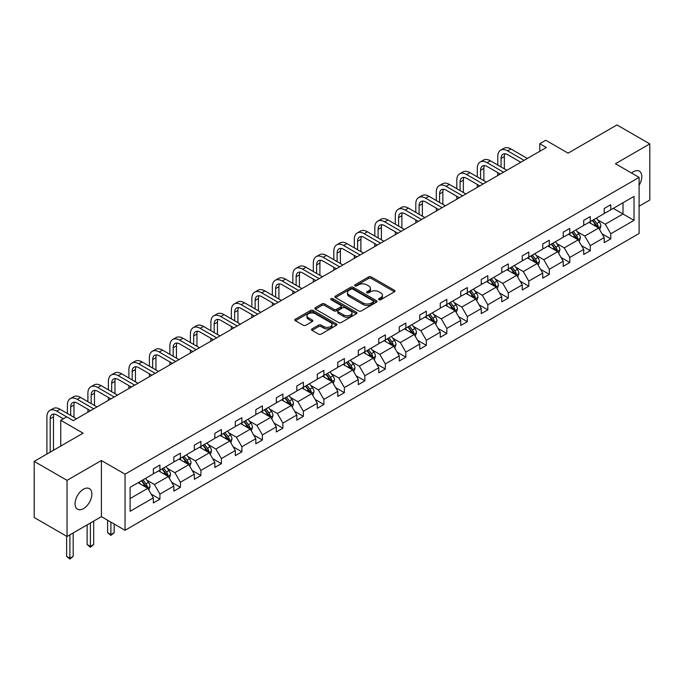 <?xml version="1.0" encoding="UTF-8"?>
<svg xmlns="http://www.w3.org/2000/svg" width="684" height="684" viewBox="0 0 684 684"><rect width="100%" height="100%" fill="white"/><g stroke="black" fill="none" stroke-linecap="round" stroke-linejoin="round"><path stroke-width="1.03" d="M378.953 299.703A1.274 0.735 0 0 0 380.757 299.703L394.454 291.794A1.821 1.052 0 0 0 394.993 291.051A1.821 1.052 0 0 0 394.454 290.307L371.25 276.909A1.821 1.052 0 0 0 368.667 276.909L354.97 284.818A1.274 0.735 0 0 0 354.594 285.339A1.274 0.735 0 0 0 354.97 285.861A1.274 0.735 0 0 0 356.774 285.861L358.544 284.835A5.84 3.369 0 0 1 366.795 284.835L368.736 285.955A5.84 3.369 0 0 1 370.446 288.332A5.84 3.369 0 0 1 368.736 290.717L366.957 291.743A1.274 0.735 0 0 0 366.59 292.265A1.274 0.735 0 0 0 366.957 292.786A1.274 0.735 0 0 0 368.762 292.786L370.54 291.76A5.84 3.369 0 0 1 378.791 291.76L380.723 292.872A5.84 3.369 0 0 1 382.433 295.257A5.84 3.369 0 0 1 380.723 297.643L378.953 298.66A1.274 0.735 0 0 0 378.577 299.182A1.274 0.735 0 0 0 378.953 299.703L378.953 298.66M83.465 508.639A11.893 6.866 120 0 0 91.228 498.166A11.893 6.866 120 0 0 89.407 488.632A11.893 6.866 120 0 0 83.465 489.222A11.893 6.866 120 0 0 75.693 499.705A11.893 6.866 120 0 0 77.523 509.229A11.893 6.866 120 0 0 83.465 508.639M639.095 185.261A11.893 6.866 120 0 0 639.326 171.145A11.893 6.866 120 0 0 633.375 171.735A11.893 6.866 120 0 0 631.546 173.026M639.095 206.209L649.8 200.027L649.8 143.897L616.959 124.933L568.088 153.148L545.755 140.254L539.779 143.708L539.779 151.292M67.041 536.478L101.394 516.642L101.394 460.512L67.041 480.348L67.041 536.478L34.2 517.514L34.2 461.384L83.072 433.177L60.739 420.275L60.739 446.071M67.041 480.348L34.2 461.384M312.058 328.867A1.821 1.052 0 0 0 311.528 329.62A1.821 1.052 0 0 0 312.058 330.363L318.573 334.117A1.821 1.052 0 0 0 321.147 334.117L336.366 325.336A1.821 1.052 0 0 0 336.904 324.592A1.821 1.052 0 0 0 336.366 323.848L313.152 310.442A1.821 1.052 0 0 0 310.579 310.442L295.36 319.231A1.821 1.052 0 0 0 294.83 319.975A1.821 1.052 0 0 0 295.36 320.719L303.226 325.259A1.821 1.052 0 0 0 305.808 325.259L312.314 321.497A1.821 1.052 0 0 0 312.853 320.753A1.821 1.052 0 0 0 312.314 320.009L308.416 317.761A4.882 2.813 0 0 1 306.988 315.769A4.882 2.813 0 0 1 309.997 313.169A4.882 2.813 0 0 1 315.315 313.776L330.594 322.6A4.882 2.813 0 0 1 332.022 324.592A4.882 2.813 0 0 1 329.013 327.191A4.882 2.813 0 0 1 323.694 326.584L321.147 325.114A1.821 1.052 0 0 0 318.573 325.114L312.058 328.867L312.058 330.363L318.573 326.627L318.573 325.114M60.739 420.275L66.716 416.83L73.282 420.617L546.345 147.496L539.779 143.708M101.394 460.512L125.044 474.166L639.095 177.387L639.095 233.509L125.044 530.297L125.044 474.166M649.8 143.897L615.446 163.732L639.095 177.387M358.673 310.964A1.821 1.052 0 0 0 361.255 310.964L376.474 302.183A1.821 1.052 0 0 0 377.004 301.439A1.821 1.052 0 0 0 376.474 300.695L353.26 287.289A1.821 1.052 0 0 0 350.678 287.289L335.468 296.078A1.821 1.052 0 0 0 334.929 296.822A1.821 1.052 0 0 0 335.468 297.566L358.673 310.964M331.526 299.985A1.274 0.735 0 0 1 332.817 300.165L332.817 298.643L356.415 312.272A1.821 1.052 0 0 1 356.954 313.016A1.821 1.052 0 0 1 356.415 313.759L341.205 322.54A1.821 1.052 0 0 1 338.623 322.54L315.409 309.142L315.409 307.655A1.821 1.052 0 0 0 314.879 308.398A1.821 1.052 0 0 0 315.409 309.142M315.409 307.655L321.925 303.893A1.821 1.052 0 0 1 324.507 303.893L333.92 309.33A1.821 1.052 0 0 0 336.494 309.33L340.812 306.834A1.821 1.052 0 0 0 341.35 306.09A1.821 1.052 0 0 0 340.812 305.346L331.013 299.686A1.274 0.735 0 0 1 330.646 299.164A1.274 0.735 0 0 1 331.432 298.489A1.274 0.735 0 0 1 332.817 298.643M130.097 487.324L153.353 473.901L153.353 468.822L159.919 465.026L159.919 470.113L173.847 462.068L173.847 456.989L180.414 453.193L180.414 458.28L194.341 450.234L194.341 445.156L200.908 441.368L200.908 446.447L214.836 438.41L214.836 433.323L221.402 429.535L221.402 434.614L235.33 426.577L235.33 421.489L241.897 417.702L241.897 422.78L255.825 414.743L255.825 409.665L262.391 405.868L262.391 410.947L276.319 402.91L276.319 397.832L282.885 394.035L282.885 399.123L296.805 391.077L296.805 385.998L303.38 382.202L303.38 387.289L317.299 379.244L317.299 374.165L323.874 370.369L323.874 375.456L337.793 367.419L337.793 362.332L344.368 358.544L344.368 363.623L358.288 355.586L358.288 350.499L364.854 346.711L364.854 351.79L378.782 343.753L378.782 338.666L385.349 334.878L385.349 339.957L399.276 331.92L399.276 326.841L405.843 323.045L405.843 328.123L419.771 320.086L419.771 315.008L426.337 311.211L426.337 316.299L440.265 308.253L440.265 303.174L446.832 299.378L446.832 304.466L460.759 296.42L460.759 291.341L467.326 287.554L467.326 292.632L481.254 284.595L481.254 279.508L487.82 275.72L487.82 280.799L501.748 272.762L501.748 267.675L508.315 263.887L508.315 268.966L522.243 260.929L522.243 255.842L528.809 252.054L528.809 257.133L542.737 249.096L542.737 244.017L549.303 240.221L549.303 245.299L563.231 237.262L563.231 232.184L569.798 228.388L569.798 233.475L583.717 225.429L583.717 220.351L590.292 216.554L590.292 221.642L604.211 213.596L604.211 208.517L610.786 204.73L610.786 209.808L634.034 196.385L634.034 220.351L610.786 233.774L610.786 238.853L604.211 242.649L604.211 237.57L590.292 245.607L590.292 250.686L583.717 254.482L583.717 249.403L569.798 257.44L569.798 262.519L563.231 266.315L563.231 261.228L549.303 269.274L549.303 274.352L542.737 278.149L542.737 273.061L528.809 281.107L528.809 286.186L522.243 289.973L522.243 284.895L508.315 292.932L508.315 298.019L501.748 301.806L501.748 296.728L487.82 304.765L487.82 309.852L481.254 313.64L481.254 308.561L467.326 316.598L467.326 321.677L460.759 325.473L460.759 320.394L446.832 328.431L446.832 333.51L440.265 337.306L440.265 332.219L426.337 340.264L426.337 345.343L419.771 349.139L419.771 344.052L405.843 352.098L405.843 357.176L399.276 360.972L399.276 355.885L385.349 363.931L385.349 369.009L378.782 372.797L378.782 367.718L364.854 375.755L364.854 380.843L358.288 384.63L358.288 379.552L344.368 387.589L344.368 392.676L337.793 396.464L337.793 391.385L323.874 399.422L323.874 404.5L317.299 408.297L317.299 403.218L303.38 411.255L303.38 416.334L296.805 420.13L296.805 415.043L282.885 423.088L282.885 428.167L276.319 431.963L276.319 426.876L262.391 434.921L262.391 440L255.825 443.796L255.825 438.709L241.897 446.746L241.897 451.833L235.33 455.621L235.33 450.542L221.402 458.579L221.402 463.666L214.836 467.454L214.836 462.375L200.908 470.412L200.908 475.5L194.341 479.287L194.341 474.209L180.414 482.246L180.414 487.324L173.847 491.121L173.847 486.042L159.919 494.079L159.919 499.158L153.353 502.954L153.353 497.866L130.097 511.299L130.097 487.324M158.611 470.866L168.332 476.483L154.404 484.52L146.803 480.134M154.404 484.52L159.919 494.079M168.332 476.483L173.847 486.042M153.353 472.687L154.404 473.294L159.919 470.113M179.097 459.041L188.827 464.65L174.899 472.687L167.298 468.301M174.899 472.687L180.414 482.246M188.827 464.65L194.341 474.209M173.847 460.854L174.899 461.461L180.414 458.28M199.591 447.208L209.313 452.817L195.393 460.854L187.784 456.467M195.393 460.854L200.908 470.412M209.313 452.817L214.836 462.375M194.341 449.029L195.393 449.636L200.908 446.447M220.086 435.375L229.807 440.983L215.887 449.029L208.278 444.634M215.887 449.029L221.402 458.579M229.807 440.983L235.33 450.542M214.836 437.196L215.887 437.803L221.402 434.614M240.58 423.541L250.301 429.15L236.382 437.196L228.772 432.801M236.382 437.196L241.897 446.746M250.301 429.15L255.825 438.709M235.33 425.363L236.382 425.97L241.897 422.78M261.074 411.708L270.796 417.326L256.876 425.363L249.267 420.968M256.876 425.363L262.391 434.921M270.796 417.326L276.319 426.876M255.825 413.529L256.876 414.136L262.391 410.947M281.569 399.875L291.29 405.492L277.362 413.529L269.761 409.143M277.362 413.529L282.885 423.088M291.29 405.492L296.805 415.043M276.319 401.696L277.362 402.303L282.885 399.123M302.063 388.042L311.784 393.659L297.856 401.696L290.255 397.31M297.856 401.696L303.38 411.255M311.784 393.659L317.299 403.218M296.805 389.863L297.856 390.47L303.38 387.289M322.557 376.217L332.279 381.826L318.351 389.863L310.75 385.477M318.351 389.863L323.874 399.422M332.279 381.826L337.793 391.385M317.299 378.03L318.351 378.637L323.874 375.456M343.052 364.384L352.773 369.993L338.845 378.03L331.244 373.644M338.845 378.03L344.368 387.589M352.773 369.993L358.288 379.552M337.793 366.205L338.845 366.812L344.368 363.623M363.546 352.551L373.267 358.159L359.339 366.205L351.738 361.81M359.339 366.205L364.854 375.755M373.267 358.159L378.782 367.718M358.288 354.372L359.339 354.979L364.854 351.79M384.04 340.717L393.762 346.326L379.834 354.372L372.233 349.977M379.834 354.372L385.349 363.931M393.762 346.326L399.276 355.885M378.782 342.539L379.834 343.146L385.349 339.957M404.535 328.884L414.256 334.502L400.328 342.539L392.727 338.144M400.328 342.539L405.843 352.098M414.256 334.502L419.771 344.052M399.276 330.705L400.328 331.312L405.843 328.123M425.029 317.051L434.75 322.668L420.822 330.705L413.221 326.319M420.822 330.705L426.337 340.264M434.75 322.668L440.265 332.219M419.771 318.872L420.822 319.479L426.337 316.299M445.523 305.218L455.245 310.835L441.317 318.872L433.716 314.486M441.317 318.872L446.832 328.431M455.245 310.835L460.759 320.394M440.265 307.039L441.317 307.646L446.832 304.466M466.009 293.393L475.731 299.002L461.811 307.039L454.202 302.653M461.811 307.039L467.326 316.598M475.731 299.002L481.254 308.561M460.759 295.206L461.811 295.813L467.326 292.632M486.504 281.56L496.225 287.169L482.305 295.206L474.696 290.82M482.305 295.206L487.82 304.765M496.225 287.169L501.748 296.728M481.254 283.381L482.305 283.988L487.82 280.799M506.998 269.727L516.719 275.336L502.8 283.381L495.19 278.986M502.8 283.381L508.315 292.932M516.719 275.336L522.243 284.895M501.748 271.548L502.8 272.155L508.315 268.966M527.492 257.894L537.214 263.502L523.294 271.548L515.685 267.153M523.294 271.548L528.809 281.107M537.214 263.502L542.737 273.061M522.243 259.715L523.294 260.322L528.809 257.133M547.987 246.06L557.708 251.678L543.789 259.715L536.179 255.32M543.789 259.715L549.303 269.274M557.708 251.678L563.231 261.228M542.737 247.882L543.789 248.489L549.303 245.299M568.481 234.227L578.202 239.845L564.274 247.882L556.673 243.495M564.274 247.882L569.798 257.44M578.202 239.845L583.717 249.403M563.231 236.048L564.274 236.655L569.798 233.475M588.975 222.394L598.697 228.011L584.769 236.048L577.168 231.662M584.769 236.048L590.292 245.607M598.697 228.011L604.211 237.57M583.717 224.215L584.769 224.822L590.292 221.642M613.283 208.363L623.004 213.981L605.263 224.215L597.662 219.829M605.263 224.215L610.786 233.774M634.034 220.351L623.004 213.981L623.004 202.755L634.034 196.385M101.394 516.642L125.044 530.297M604.211 212.391L605.263 212.989L610.786 209.808M130.097 498.55L147.838 488.316L138.117 482.699M147.838 488.316L153.353 497.866M602.048 233.817L610.786 238.853M581.554 245.642L590.292 250.686M561.06 257.475L569.798 262.519M540.565 269.308L549.303 274.352M520.071 281.141L528.809 286.186M499.576 292.974L508.315 298.019M479.082 304.808L487.82 309.852M458.588 316.641L467.326 321.677M438.093 328.465L446.832 333.51M417.608 340.299L426.337 345.343M397.113 352.132L405.843 357.176M376.619 363.965L385.349 369.009M356.125 375.798L364.854 380.843M335.63 387.631L344.368 392.676M315.136 399.465L323.874 404.5M294.642 411.289L303.38 416.334M274.147 423.122L282.885 428.167M253.653 434.956L262.391 440M233.158 446.789L241.897 451.833M212.664 458.622L221.402 463.666M192.17 470.455L200.908 475.5M171.675 482.28L180.414 487.324M151.181 494.113L159.919 499.158M379.466 299.883L380.723 299.156A5.84 3.369 0 0 0 382.433 296.779L382.433 295.257M370.446 288.332L370.446 289.854A5.84 3.369 0 0 1 368.736 292.23L367.47 292.966M394.454 290.307L394.454 291.794L371.25 278.422A1.821 1.052 0 0 0 368.667 278.422L355.475 286.04M376.474 300.695L376.474 302.183L353.26 288.81A1.821 1.052 0 0 0 350.678 288.81L335.485 297.583M373.242 301.96A1.274 0.735 0 0 0 373.618 301.439A1.274 0.735 0 0 0 373.242 300.917L352.876 289.152A1.274 0.735 0 0 0 351.063 289.152L349.199 290.23A5.84 3.369 0 0 0 347.489 292.615A5.84 3.369 0 0 0 349.199 295.001L363.127 303.038A5.84 3.369 0 0 0 371.378 303.038L373.242 301.96L373.242 303.474A1.274 0.735 0 0 0 373.618 302.952L373.618 301.439M347.489 292.615L347.489 294.129A5.84 3.369 0 0 0 349.199 296.514L349.199 295.001M373.242 303.474L371.378 304.551A5.84 3.369 0 0 1 363.127 304.551L349.199 296.514M315.435 309.159L321.925 305.415L321.925 303.893M341.35 306.09L341.35 307.603A1.821 1.052 0 0 1 340.812 308.356L336.494 310.844A1.821 1.052 0 0 1 333.92 310.844L324.507 305.415A1.821 1.052 0 0 0 321.925 305.415M332.817 300.165L356.398 313.776M343.684 314.965A4.882 2.813 0 0 0 349.002 315.581A4.882 2.813 0 0 0 352.012 312.973A4.882 2.813 0 0 0 350.584 310.989L345.198 307.877A1.821 1.052 0 0 0 342.624 307.877L338.298 310.374A1.821 1.052 0 0 0 337.768 311.117A1.821 1.052 0 0 0 338.298 311.861L343.684 314.965L343.684 316.487A4.882 2.813 0 0 0 349.002 317.094A4.882 2.813 0 0 0 352.012 314.495L352.012 312.973M337.768 311.117L337.768 312.631A1.821 1.052 0 0 0 338.298 313.375L338.298 311.861M343.684 316.487L338.298 313.375M332.022 324.592L332.022 326.106A4.882 2.813 0 0 1 329.013 328.713A4.882 2.813 0 0 1 323.694 328.098L321.147 326.627A1.821 1.052 0 0 0 318.573 326.627M306.988 315.769L306.988 317.282A4.882 2.813 0 0 0 308.416 319.274L308.416 317.761M312.297 321.514L308.416 319.274M336.34 325.353L313.152 311.964A1.821 1.052 0 0 0 310.579 311.964L295.385 320.736M599.697 229.738L600.903 226.25A4.925 2.839 -120 0 0 599.329 222.061L596.38 218.119M591.096 223.617L589.813 221.915M597.97 227.592L598.244 226.464A4.925 2.839 -120 0 0 596.833 223.497L593.883 219.564M592.652 220.274L595.901 224.608A2.505 1.445 60 0 1 596.354 225.369L598.244 226.464M592.31 220.47L595.26 224.412A4.925 2.839 60 0 1 596.491 226.737M497.781 165.041L497.781 156.55A13.937 8.046 60 0 1 500.662 150.172L503.946 148.274A13.937 8.046 60 0 1 510.914 148.967L527.364 158.457M500.662 150.172A13.937 8.046 60 0 1 507.631 150.856L524.081 160.355M520.798 162.253L507.631 154.652A9.285 5.361 -120 0 0 502.988 154.191A9.285 5.361 -120 0 0 501.064 158.449L501.064 166.939M504.929 153.763A9.285 5.361 -120 0 0 504.347 156.55L504.347 168.837M497.781 175.54L497.781 172.625M579.203 241.572L580.408 238.083A4.925 2.839 -120 0 0 578.835 233.894L575.885 229.952M570.601 235.45L569.319 233.748M577.476 239.426L577.749 238.288A4.925 2.839 -120 0 0 576.338 235.33L573.397 231.397M572.157 232.107L575.406 236.442A2.505 1.445 60 0 1 575.86 237.203L577.749 238.288M571.815 232.303L574.765 236.245A4.925 2.839 60 0 1 575.996 238.571M558.708 253.405L559.914 249.917A4.925 2.839 -120 0 0 558.349 245.718L555.399 241.785M550.107 247.283L548.824 245.582M556.981 251.259L557.255 250.122A4.925 2.839 -120 0 0 555.853 247.163L552.903 243.23M551.663 243.94L554.912 248.275A2.505 1.445 60 0 1 555.365 249.036L557.255 250.122M551.321 244.137L554.271 248.07A4.925 2.839 60 0 1 555.502 250.395M477.287 176.874L477.287 168.384A13.937 8.046 60 0 1 480.168 162.005L483.451 160.107A13.937 8.046 60 0 1 490.419 160.8L506.87 170.29M480.168 162.005A13.937 8.046 60 0 1 487.136 162.689L503.586 172.188M500.303 174.087L487.136 166.486A9.285 5.361 -120 0 0 482.494 166.024A9.285 5.361 -120 0 0 480.57 170.273L480.57 178.772M484.434 165.596A9.285 5.361 -120 0 0 483.853 168.384L483.853 180.67M477.287 187.373L477.287 184.458M456.792 188.707L456.792 180.208A13.937 8.046 60 0 1 459.674 173.83L462.965 171.94A13.937 8.046 60 0 1 469.925 172.625L486.375 182.124M459.674 173.83A13.937 8.046 60 0 1 466.642 174.523L483.092 184.022M479.809 185.92L466.642 178.319A9.285 5.361 -120 0 0 461.999 177.857A9.285 5.361 -120 0 0 460.076 182.106L460.076 190.605M463.94 177.43A9.285 5.361 -120 0 0 463.359 180.208L463.359 192.503M456.792 199.206L456.792 196.291M538.214 265.238L539.419 261.75A4.925 2.839 -120 0 0 537.855 257.552L534.905 253.619M529.613 259.116L528.33 257.406M536.487 263.083L536.76 261.955A4.925 2.839 -120 0 0 535.358 258.997L532.409 255.055M531.169 255.773L534.418 260.1A2.505 1.445 60 0 1 534.871 260.869L536.76 261.955M530.827 255.97L533.776 259.903A4.925 2.839 60 0 1 535.008 262.228M436.298 200.54L436.298 192.042A13.937 8.046 60 0 1 439.179 185.663L442.471 183.774A13.937 8.046 60 0 1 449.431 184.458L465.881 193.957M439.179 185.663A13.937 8.046 60 0 1 446.148 186.356L462.598 195.855M459.315 197.744L446.148 190.152A9.285 5.361 -120 0 0 441.505 189.69A9.285 5.361 -120 0 0 439.581 193.94L439.581 202.438M443.446 189.263A9.285 5.361 -120 0 0 442.864 192.042L442.864 204.328M436.298 211.04L436.298 208.124M517.72 277.071L518.925 273.574A4.925 2.839 -120 0 0 517.361 269.385L514.411 265.452M509.118 270.95L507.836 269.239M515.992 274.917L516.275 273.788A4.925 2.839 -120 0 0 514.864 270.83L511.914 266.888M510.674 267.606L513.923 271.933A2.505 1.445 60 0 1 514.377 272.694L516.275 273.788M510.332 267.803L513.282 271.736A4.925 2.839 60 0 1 514.513 274.062M415.804 212.373L415.804 203.875A13.937 8.046 60 0 1 418.693 197.496L421.977 195.598A13.937 8.046 60 0 1 428.945 196.291L445.387 205.79M418.693 197.496A13.937 8.046 60 0 1 425.653 198.189L442.103 207.679M438.82 209.578L425.653 201.977A9.285 5.361 -120 0 0 421.011 201.523A9.285 5.361 -120 0 0 419.087 205.773L419.087 214.263M422.951 201.087A9.285 5.361 -120 0 0 422.37 203.875L422.37 216.161M415.804 222.864L415.804 219.957M497.225 288.896L498.431 285.408A4.925 2.839 -120 0 0 496.866 281.218L493.916 277.285M488.624 282.783L487.35 281.073M495.498 286.75L495.78 285.621A4.925 2.839 -120 0 0 494.37 282.663L491.42 278.721M490.189 279.431L493.429 283.766A2.505 1.445 60 0 1 493.891 284.527L495.78 285.621M489.838 279.636L492.788 283.569A4.925 2.839 60 0 1 494.019 285.895M395.309 224.207L395.309 215.708A13.937 8.046 60 0 1 398.199 209.33L401.482 207.432A13.937 8.046 60 0 1 408.451 208.124L424.892 217.623M398.199 209.33A13.937 8.046 60 0 1 405.159 210.022L421.609 219.513M418.326 221.411L405.159 213.81A9.285 5.361 -120 0 0 400.516 213.348A9.285 5.361 -120 0 0 398.592 217.606L398.592 226.096M402.457 212.921A9.285 5.361 -120 0 0 401.876 215.708L401.876 227.994M395.309 234.697L395.309 231.791M476.731 300.729L477.945 297.241A4.925 2.839 -120 0 0 476.372 293.051L473.422 289.11M468.13 294.616L466.856 292.906M475.004 298.583L475.286 297.454A4.925 2.839 -120 0 0 473.875 294.488L470.925 290.555M469.694 291.264L472.935 295.599A2.505 1.445 60 0 1 473.396 296.36L475.286 297.454M469.352 291.461L472.293 295.402A4.925 2.839 60 0 1 473.525 297.728M374.815 236.031L374.815 227.541A13.937 8.046 60 0 1 377.705 221.163L380.988 219.265A13.937 8.046 60 0 1 387.956 219.957L404.398 229.448M377.705 221.163A13.937 8.046 60 0 1 384.673 221.855L401.115 231.346M397.832 233.244L384.673 225.643A9.285 5.361 -120 0 0 380.022 225.181A9.285 5.361 -120 0 0 378.098 229.439L378.098 237.929M381.963 224.754A9.285 5.361 -120 0 0 381.381 227.541L381.381 239.827M374.815 246.531L374.815 243.624M456.237 312.562L457.451 309.074A4.925 2.839 -120 0 0 455.877 304.884L452.928 300.943M447.635 306.441L446.361 304.739M454.518 310.416L454.792 309.288A4.925 2.839 -120 0 0 453.381 306.321L450.431 302.388M449.2 303.097L452.44 307.432A2.505 1.445 60 0 1 452.902 308.193L454.792 309.288M448.858 303.294L451.808 307.236A4.925 2.839 60 0 1 453.03 309.561M354.321 247.864L354.321 239.374A13.937 8.046 60 0 1 357.21 232.996L360.494 231.098A13.937 8.046 60 0 1 367.462 231.791L383.904 241.281M357.21 232.996A13.937 8.046 60 0 1 364.179 233.68L380.62 243.179M377.337 245.077L364.179 237.476A9.285 5.361 -120 0 0 359.527 237.015A9.285 5.361 -120 0 0 357.604 241.272L357.604 249.763M361.477 236.587A9.285 5.361 -120 0 0 360.887 239.374L360.887 251.661M354.321 258.364L354.321 255.448M435.742 324.396L436.956 320.907A4.925 2.839 -120 0 0 435.383 316.718L432.433 312.776M427.141 318.274L425.867 316.572M434.024 322.249L434.297 321.112A4.925 2.839 -120 0 0 432.887 318.154L429.937 314.221M428.706 314.931L431.946 319.266A2.505 1.445 60 0 1 432.408 320.026L434.297 321.112M428.364 315.127L431.313 319.069A4.925 2.839 60 0 1 432.536 321.386M333.826 259.698L333.826 251.208A13.937 8.046 60 0 1 336.716 244.829L339.999 242.931A13.937 8.046 60 0 1 346.968 243.624L363.409 253.114M336.716 244.829A13.937 8.046 60 0 1 343.684 245.513L360.126 255.012M356.843 256.91L343.684 249.309A9.285 5.361 -120 0 0 339.033 248.848A9.285 5.361 -120 0 0 337.109 253.097L337.109 261.596M340.983 248.42A9.285 5.361 -120 0 0 340.401 251.208L340.401 263.494M333.826 270.197L333.826 267.282M415.248 336.229L416.462 332.74A4.925 2.839 -120 0 0 414.889 328.542L411.939 324.609M406.647 330.107L405.373 328.397M413.529 334.083L413.803 332.946A4.925 2.839 -120 0 0 412.392 329.987L409.442 326.046M408.211 326.764L411.46 331.099A2.505 1.445 60 0 1 411.913 331.86L413.803 332.946M407.869 326.961L410.819 330.894A4.925 2.839 60 0 1 412.042 333.219M313.332 271.531L313.332 263.032A13.937 8.046 60 0 1 316.222 256.654L319.505 254.764A13.937 8.046 60 0 1 326.473 255.448L342.923 264.947M316.222 256.654A13.937 8.046 60 0 1 323.19 257.346L339.632 266.846M336.348 268.744L323.19 261.143A9.285 5.361 -120 0 0 318.547 260.681A9.285 5.361 -120 0 0 316.615 264.93L316.615 273.429M320.488 260.253A9.285 5.361 -120 0 0 319.907 263.032L319.907 275.327M313.332 282.03L313.332 279.115M394.762 348.062L395.968 344.574A4.925 2.839 -120 0 0 394.394 340.375L391.445 336.442M386.152 341.94L384.878 340.23M393.035 345.907L393.309 344.779A4.925 2.839 -120 0 0 391.898 341.82L388.948 337.879M387.717 338.597L390.966 342.923A2.505 1.445 60 0 1 391.419 343.693L393.309 344.779M387.375 338.794L390.325 342.727A4.925 2.839 60 0 1 391.547 345.052M292.837 283.364L292.837 274.865A13.937 8.046 60 0 1 295.727 268.487L299.011 266.589A13.937 8.046 60 0 1 305.979 267.282L322.429 276.781M295.727 268.487A13.937 8.046 60 0 1 302.696 269.18L319.137 278.679M315.854 280.568L302.696 272.976A9.285 5.361 -120 0 0 298.053 272.514A9.285 5.361 -120 0 0 296.129 276.763L296.129 285.262M299.994 272.087A9.285 5.361 -120 0 0 299.412 274.865L299.412 287.152M292.837 293.863L292.837 290.948M374.268 359.895L375.473 356.398A4.925 2.839 -120 0 0 373.9 352.209L370.95 348.276M365.666 353.773L364.384 352.063M372.541 357.741L372.814 356.612A4.925 2.839 -120 0 0 371.403 353.654L368.454 349.712M367.222 350.422L370.471 354.757A2.505 1.445 60 0 1 370.925 355.518L372.814 356.612M366.88 350.627L369.83 354.56A4.925 2.839 60 0 1 371.053 356.886M272.352 295.197L272.352 286.699A13.937 8.046 60 0 1 275.233 280.32L278.516 278.422A13.937 8.046 60 0 1 285.484 279.115L301.935 288.614M275.233 280.32A13.937 8.046 60 0 1 282.201 281.013L298.651 290.503M295.36 292.401L282.201 284.8A9.285 5.361 -120 0 0 277.559 284.347A9.285 5.361 -120 0 0 275.635 288.597L275.635 297.087M279.499 283.911A9.285 5.361 -120 0 0 278.918 286.699L278.918 298.985M272.352 305.688L272.352 302.781M353.773 371.72L354.979 368.231A4.925 2.839 -120 0 0 353.406 364.042L350.456 360.109M345.172 365.607L343.89 363.897M352.046 369.574L352.32 368.445A4.925 2.839 -120 0 0 350.909 365.487L347.959 361.545M346.728 362.255L349.977 366.59A2.505 1.445 60 0 1 350.43 367.351L352.32 368.445M346.386 362.46L349.336 366.393A4.925 2.839 60 0 1 350.559 368.719M251.857 307.031L251.857 298.532A13.937 8.046 60 0 1 254.739 292.154L258.022 290.255A13.937 8.046 60 0 1 264.99 290.948L281.44 300.447M254.739 292.154A13.937 8.046 60 0 1 261.707 292.846L278.157 302.337M274.874 304.235L261.707 296.634A9.285 5.361 -120 0 0 257.064 296.172A9.285 5.361 -120 0 0 255.141 300.43L255.141 308.92M259.005 295.744A9.285 5.361 -120 0 0 258.424 298.532L258.424 310.818M251.857 317.521L251.857 314.614M333.279 383.553L334.485 380.065A4.925 2.839 -120 0 0 332.911 375.875L329.962 371.934M324.678 377.44L323.395 375.73M331.552 381.407L331.826 380.278A4.925 2.839 -120 0 0 330.415 377.312L327.465 373.378M326.234 374.088L329.483 378.423A2.505 1.445 60 0 1 329.936 379.184L331.826 380.278M325.892 374.285L328.842 378.226A4.925 2.839 60 0 1 330.064 380.552M231.363 318.855L231.363 310.365A13.937 8.046 60 0 1 234.244 303.987L237.528 302.089A13.937 8.046 60 0 1 244.496 302.781L260.946 312.272M234.244 303.987A13.937 8.046 60 0 1 241.213 304.679L257.663 314.17M254.38 316.068L241.213 308.467A9.285 5.361 -120 0 0 236.57 308.005A9.285 5.361 -120 0 0 234.646 312.263L234.646 320.753M238.511 307.578A9.285 5.361 -120 0 0 237.929 310.365L237.929 322.651M231.363 329.355L231.363 326.439M312.785 395.386L313.99 391.898A4.925 2.839 -120 0 0 312.417 387.708L309.467 383.767M304.183 389.264L302.901 387.563M311.058 393.24L311.331 392.112A4.925 2.839 -120 0 0 309.92 389.145L306.971 385.212M305.739 385.921L308.988 390.256A2.505 1.445 60 0 1 309.442 391.017L311.331 392.112M305.397 386.118L308.347 390.06A4.925 2.839 60 0 1 309.578 392.385M210.869 330.688L210.869 322.198A13.937 8.046 60 0 1 213.75 315.82L217.033 313.922A13.937 8.046 60 0 1 224.001 314.614L240.452 324.105M213.75 315.82A13.937 8.046 60 0 1 220.718 316.504L237.168 326.003M233.885 327.901L220.718 320.3A9.285 5.361 -120 0 0 216.076 319.838A9.285 5.361 -120 0 0 214.152 324.096L214.152 332.586M218.016 319.411A9.285 5.361 -120 0 0 217.435 322.198L217.435 334.485M210.869 341.188L210.869 338.272M292.29 407.219L293.496 403.731A4.925 2.839 -120 0 0 291.923 399.541L288.973 395.6M283.689 401.098L282.406 399.396M290.563 405.073L290.837 403.936A4.925 2.839 -120 0 0 289.435 400.978L286.485 397.045M285.245 397.755L288.494 402.089A2.505 1.445 60 0 1 288.947 402.85L290.837 403.936M284.903 397.951L287.853 401.893A4.925 2.839 60 0 1 289.084 404.21M190.374 342.522L190.374 334.031A13.937 8.046 60 0 1 193.256 327.653L196.539 325.755A13.937 8.046 60 0 1 203.507 326.439L219.957 335.938M193.256 327.653A13.937 8.046 60 0 1 200.224 328.337L216.674 337.836M213.391 339.734L200.224 332.133A9.285 5.361 -120 0 0 195.581 331.672A9.285 5.361 -120 0 0 193.657 335.921L193.657 344.42M197.522 331.244A9.285 5.361 -120 0 0 196.941 334.031L196.941 346.318M190.374 353.021L190.374 350.105M271.796 419.053L273.002 415.564A4.925 2.839 -120 0 0 271.437 411.366L268.487 407.433M263.195 412.931L261.912 411.221M270.069 416.898L270.342 415.769A4.925 2.839 -120 0 0 268.94 412.811L265.99 408.87M264.751 409.588L268 413.923A2.505 1.445 60 0 1 268.453 414.684L270.342 415.769M264.409 409.784L267.358 413.717A4.925 2.839 60 0 1 268.59 416.043M169.88 354.355L169.88 345.856A13.937 8.046 60 0 1 172.761 339.478L176.053 337.588A13.937 8.046 60 0 1 183.013 338.272L199.463 347.771M172.761 339.478A13.937 8.046 60 0 1 179.73 340.17L196.18 349.669M192.897 351.559L179.73 343.966A9.285 5.361 -120 0 0 175.087 343.505A9.285 5.361 -120 0 0 173.163 347.754L173.163 356.253M177.028 343.077A9.285 5.361 -120 0 0 176.446 345.856L176.446 358.142M169.88 364.854L169.88 361.939M251.302 430.886L252.507 427.397A4.925 2.839 -120 0 0 250.942 423.199L247.993 419.266M242.7 424.764L241.418 423.054M249.574 428.731L249.848 427.603A4.925 2.839 -120 0 0 248.446 424.644L245.496 420.703M244.256 421.421L247.505 425.747A2.505 1.445 60 0 1 247.959 426.508L249.848 427.603M243.914 421.618L246.864 425.551A4.925 2.839 60 0 1 248.095 427.876M149.386 366.188L149.386 357.689A13.937 8.046 60 0 1 152.267 351.311L155.559 349.413A13.937 8.046 60 0 1 162.518 350.105L178.969 359.604M152.267 351.311A13.937 8.046 60 0 1 159.235 352.003L175.685 361.503M172.402 363.392L159.235 355.8A9.285 5.361 -120 0 0 154.593 355.338A9.285 5.361 -120 0 0 152.669 359.587L152.669 368.086M156.533 354.911A9.285 5.361 -120 0 0 155.952 357.689L155.952 369.976M149.386 376.687L149.386 373.772M230.807 442.719L232.013 439.222A4.925 2.839 -120 0 0 230.448 435.033L227.498 431.1M222.206 436.597L220.923 434.887M229.08 440.564L229.362 439.436A4.925 2.839 -120 0 0 227.952 436.477L225.002 432.536M223.771 433.246L227.011 437.58A2.505 1.445 60 0 1 227.464 438.341L229.362 439.436M223.42 433.451L226.37 437.384A4.925 2.839 60 0 1 227.601 439.709M128.891 378.021L128.891 369.522A13.937 8.046 60 0 1 131.781 363.144L135.064 361.246A13.937 8.046 60 0 1 142.033 361.939L158.474 371.438M131.781 363.144A13.937 8.046 60 0 1 138.741 363.837L155.191 373.327M151.908 375.225L138.741 367.624A9.285 5.361 -120 0 0 134.098 367.171A9.285 5.361 -120 0 0 132.174 371.421L132.174 379.911M136.039 366.735A9.285 5.361 -120 0 0 135.458 369.522L135.458 381.809M128.891 388.512L128.891 385.605M210.313 454.544L211.518 451.055A4.925 2.839 -120 0 0 209.954 446.866L207.004 442.924M201.712 448.43L200.438 446.72M208.586 452.398L208.868 451.269A4.925 2.839 -120 0 0 207.457 448.311L204.507 444.369M203.276 445.079L206.517 449.414A2.505 1.445 60 0 1 206.978 450.175L208.868 451.269M202.926 445.275L205.875 449.217A4.925 2.839 60 0 1 207.107 451.543M108.397 389.854L108.397 381.356A13.937 8.046 60 0 1 111.287 374.977L114.57 373.079A13.937 8.046 60 0 1 121.538 373.772L137.98 383.271M111.287 374.977A13.937 8.046 60 0 1 118.247 375.67L134.697 385.16M131.413 387.058L118.247 379.458A9.285 5.361 -120 0 0 113.604 378.996A9.285 5.361 -120 0 0 111.68 383.254L111.68 391.744M115.545 378.568A9.285 5.361 -120 0 0 114.963 381.356L114.963 393.642M108.397 400.345L108.397 397.438M189.819 466.377L191.033 462.888A4.925 2.839 -120 0 0 189.459 458.699L186.51 454.757M181.217 460.264L179.943 458.554M188.091 464.231L188.374 463.102A4.925 2.839 -120 0 0 186.963 460.135L184.013 456.202M182.782 456.912L186.022 461.247A2.505 1.445 60 0 1 186.484 462.008L188.374 463.102M182.44 457.109L185.39 461.05A4.925 2.839 60 0 1 186.612 463.376M110.893 522.123L110.893 534.563L114.177 532.674L114.177 524.021M114.177 532.674L110.893 535.401L107.61 532.674L107.61 520.233M107.61 532.674L110.893 534.563L110.893 535.401M87.903 401.679L87.903 393.189A13.937 8.046 60 0 1 90.792 386.811L94.076 384.912A13.937 8.046 60 0 1 101.044 385.605L117.486 395.096M90.792 386.811A13.937 8.046 60 0 1 97.761 387.503L114.202 396.994M110.919 398.892L97.761 391.291A9.285 5.361 -120 0 0 93.109 390.829A9.285 5.361 -120 0 0 91.186 395.087L91.186 403.577M95.05 390.402A9.285 5.361 -120 0 0 94.469 393.189L94.469 405.475M87.903 412.178L87.903 409.263M169.324 478.21L170.538 474.722A4.925 2.839 -120 0 0 168.965 470.532L166.015 466.591M160.723 472.088L159.449 470.387M167.606 476.064L167.879 474.935A4.925 2.839 -120 0 0 166.468 471.969L163.519 468.036M162.288 468.745L165.528 473.08A2.505 1.445 60 0 1 165.99 473.841L167.879 474.935M161.946 468.942L164.895 472.883A4.925 2.839 60 0 1 166.118 475.209M90.399 522.986L90.399 546.396L93.682 544.498L93.682 521.097M93.682 544.498L90.399 547.234L87.116 544.498L87.116 524.885M87.116 544.498L90.399 546.396L90.399 547.234M67.408 413.512L67.408 405.022A13.937 8.046 60 0 1 70.298 398.644L73.581 396.746A13.937 8.046 60 0 1 80.55 397.438L96.991 406.929M70.298 398.644A13.937 8.046 60 0 1 77.266 399.328L93.708 408.827M90.425 410.725L77.266 403.124A9.285 5.361 -120 0 0 72.615 402.662A9.285 5.361 -120 0 0 70.691 406.912L70.691 415.41M74.565 402.235A9.285 5.361 -120 0 0 73.975 405.022L73.975 417.308M148.83 490.043L150.044 486.555A4.925 2.839 -120 0 0 148.471 482.365L145.521 478.424M140.229 483.921L138.955 482.22M147.111 487.897L147.385 486.76A4.925 2.839 -120 0 0 145.974 483.802L143.024 479.869M141.793 480.578L145.034 484.913A2.505 1.445 60 0 1 145.495 485.674L147.385 486.76M141.451 480.775L144.401 484.717A4.925 2.839 60 0 1 145.624 487.034M69.905 534.82L69.905 558.229L73.188 556.331L73.188 532.93M73.188 556.331L69.905 559.067L66.622 556.331L66.622 536.23M66.622 556.331L69.905 558.229L69.905 559.067M46.914 454.048L46.914 416.855A13.937 8.046 60 0 1 49.804 410.477L53.087 408.579A13.937 8.046 60 0 1 60.055 409.263L76.497 418.762M49.804 410.477A13.937 8.046 60 0 1 56.772 411.161L66.647 416.864M63.364 418.762L56.772 414.957A9.285 5.361 -120 0 0 52.121 414.495A9.285 5.361 -120 0 0 50.197 418.745L50.197 452.15M54.07 414.068A9.285 5.361 -120 0 0 53.489 416.855L53.489 450.252M380.723 299.156L380.723 297.643M366.957 292.786L366.957 291.743M368.736 292.23L368.736 290.717M354.97 285.861L354.97 284.818M368.667 278.422L368.667 276.909M371.25 278.422L371.25 276.909M335.468 297.566L335.468 296.078M350.678 288.81L350.678 287.289M353.26 288.81L353.26 287.289M363.127 304.551L363.127 303.038M371.378 304.551L371.378 303.038M324.507 305.415L324.507 303.893M333.92 310.844L333.92 309.33M336.494 310.844L336.494 309.33M340.812 308.356L340.812 306.834M356.415 313.759L356.415 312.272M321.147 326.627L321.147 325.114M323.694 328.098L323.694 326.584M312.314 321.497L312.314 320.009M295.36 320.719L295.36 319.231M310.579 311.964L310.579 310.442M313.152 311.964L313.152 310.442M336.366 325.336L336.366 323.848M598.346 227.806L600.868 226.344M596.833 223.497L599.329 222.061M593.857 225.216L595.26 224.412M510.914 148.967L507.631 150.856M504.347 156.55L501.064 158.449M577.852 239.639L580.374 238.177M576.338 235.33L578.835 233.894M573.363 237.049L574.765 236.245M557.357 251.473L559.88 250.011M555.853 247.163L558.349 245.718M552.869 248.882L554.271 248.07M490.419 160.8L487.136 162.689M483.853 168.384L480.57 170.273M469.925 172.625L466.642 174.523M463.359 180.208L460.076 182.106M536.863 263.306L539.394 261.844M535.358 258.997L537.855 257.552M532.383 260.715L533.776 259.903M449.431 184.458L446.148 186.356M442.864 192.042L439.581 193.94M516.369 275.13L518.899 273.677M514.864 270.83L517.361 269.385M511.889 272.548L513.282 271.736M428.945 196.291L425.653 198.189M422.37 203.875L419.087 205.773M495.874 286.964L498.405 285.502M494.37 282.663L496.866 281.218M491.394 284.382L492.788 283.569M408.451 208.124L405.159 210.022M401.876 215.708L398.592 217.606M475.38 298.797L477.911 297.335M473.875 294.488L476.372 293.051M470.9 296.206L472.293 295.402M387.956 219.957L384.673 221.855M381.381 227.541L378.098 229.439M454.886 310.63L457.416 309.168M453.381 306.321L455.877 304.884M450.405 308.039L451.808 307.236M367.462 231.791L364.179 233.68M360.887 239.374L357.604 241.272M434.391 322.463L436.922 321.001M432.887 318.154L435.383 316.718M429.911 319.873L431.313 319.069M346.968 243.624L343.684 245.513M340.401 251.208L337.109 253.097M413.897 334.296L416.428 332.834M412.392 329.987L414.889 328.542M409.417 331.706L410.819 330.894M326.473 255.448L323.19 257.346M319.907 263.032L316.615 264.93M393.403 346.13L395.933 344.668M391.898 341.82L394.394 340.375M388.922 343.539L390.325 342.727M305.979 267.282L302.696 269.18M299.412 274.865L296.129 276.763M372.908 357.954L375.439 356.501M371.403 353.654L373.9 352.209M368.428 355.372L369.83 354.56M285.484 279.115L282.201 281.013M278.918 286.699L275.635 288.597M352.414 369.787L354.945 368.325M350.909 365.487L353.406 364.042M347.934 367.205L349.336 366.393M264.99 290.948L261.707 292.846M258.424 298.532L255.141 300.43M331.928 381.621L334.45 380.159M330.415 377.312L332.911 375.875M327.439 379.03L328.842 378.226M244.496 302.781L241.213 304.679M237.929 310.365L234.646 312.263M311.434 393.454L313.956 391.992M309.92 389.145L312.417 387.708M306.945 390.863L308.347 390.06M224.001 314.614L220.718 316.504M217.435 322.198L214.152 324.096M290.939 405.287L293.462 403.825M289.435 400.978L291.923 399.541M286.451 402.696L287.853 401.893M203.507 326.439L200.224 328.337M196.941 334.031L193.657 335.921M270.445 417.12L272.976 415.658M268.94 412.811L271.437 411.366M265.956 414.53L267.358 413.717M183.013 338.272L179.73 340.17M176.446 345.856L173.163 347.754M249.951 428.945L252.482 427.491M248.446 424.644L250.942 423.199M245.471 426.363L246.864 425.551M162.518 350.105L159.235 352.003M155.952 357.689L152.669 359.587M229.456 440.778L231.987 439.325M227.952 436.477L230.448 435.033M224.976 438.196L226.37 437.384M142.033 361.939L138.741 363.837M135.458 369.522L132.174 371.421M208.962 452.611L211.493 451.149M207.457 448.311L209.954 446.866M204.482 450.029L205.875 449.217M121.538 373.772L118.247 375.67M114.963 381.356L111.68 383.254M188.468 464.445L190.998 462.983M186.963 460.135L189.459 458.699M183.987 461.854L185.39 461.05M101.044 385.605L97.761 387.503M94.469 393.189L91.186 395.087M167.973 476.278L170.504 474.816M166.468 471.969L168.965 470.532M163.493 473.687L164.895 472.883M80.55 397.438L77.266 399.328M73.975 405.022L70.691 406.912M147.479 488.111L150.01 486.649M145.974 483.802L148.471 482.365M142.999 485.52L144.401 484.717M60.055 409.263L56.772 411.161M53.489 416.855L50.197 418.745"/></g></svg>

